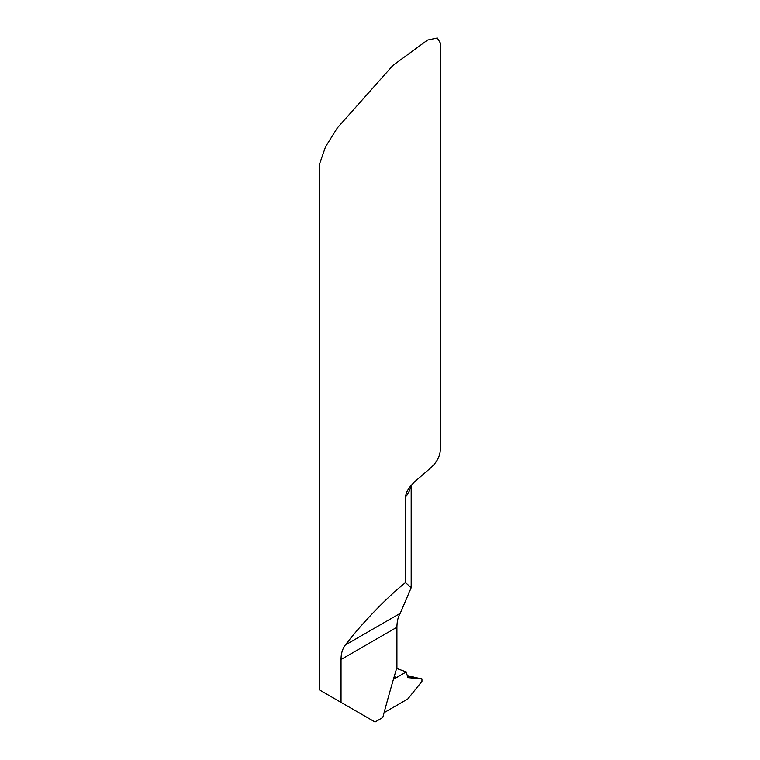 <?xml version="1.0" encoding="UTF-8"?>
<svg xmlns="http://www.w3.org/2000/svg" width="760" height="760" viewBox="0 0 760 760"><rect width="100%" height="100%" fill="white"/><g stroke="black" fill="none" stroke-linecap="round" stroke-linejoin="round"><path stroke-width="1.14" d="M440.334 448.979A60.334 34.837 180 0 1 431.252 467.362L414.305 482.087L409.393 487.511L406.666 492.024L405.574 495.919L405.517 582.587L411.179 587.717L400.235 613.311C398.097 616.702 396.995 621.347 396.919 627.247L396.919 667.432A1209.673 698.411 120 0 0 382.793 717.516L375.022 722L319.666 690.033L319.666 163.637L325.555 146.746L337.335 127.927L392.901 65.474L427.509 40.062L437.294 38L440.334 42.959L440.334 448.979M341.041 702.382L341.041 659.509C341.012 653.704 342.447 648.869 345.344 645.003C361.646 623.561 387.344 596.904 405.517 582.587M396.615 668.448L406.267 671.935L407.559 676.77A3.021 1.738 120 0 0 408.395 677.673A3.021 1.738 120 0 0 408.557 677.692L421.952 678.889L407.331 675.906M421.952 678.889L421.952 681.359L407.787 698.972L384.094 712.661L407.787 698.972L421.952 681.359L421.952 678.889L408.557 677.692L407.559 676.77L406.267 671.935L396.359 677.663L393.946 677.511A4.019 2.318 120 0 0 394.345 677.863A4.019 2.318 120 0 0 396.359 677.663L406.267 671.935M341.041 659.509L396.919 627.247M345.344 645.003L400.235 613.311M405.517 496.973A60.334 34.837 0 0 0 410.894 485.668M407.483 676.476L413.544 677.017M396.359 677.663A64.362 37.154 0 0 0 394.24 676.495M411.179 587.717L411.179 485.336"/></g></svg>

